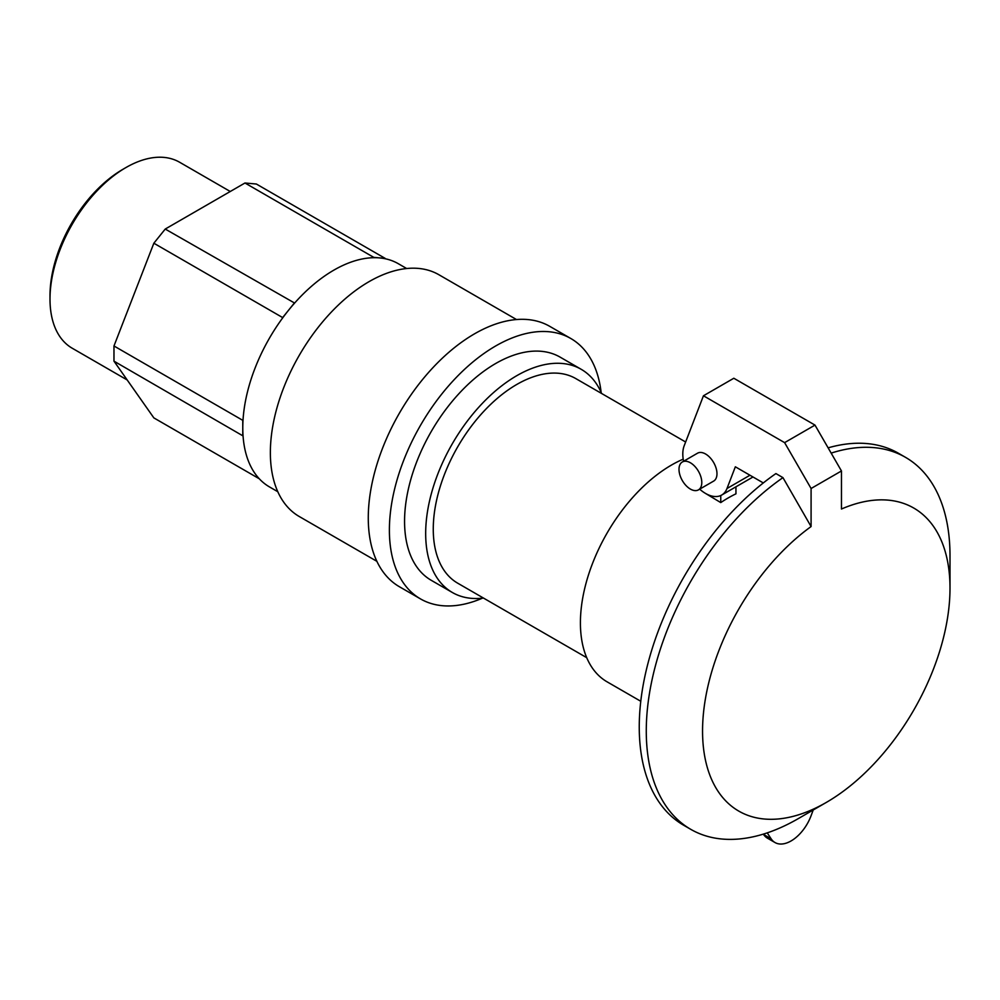 <?xml version="1.0" encoding="UTF-8"?>
<svg xmlns="http://www.w3.org/2000/svg" width="1000" height="1000" viewBox="0 0 1000 1000"><rect width="100%" height="100%" fill="white"/><g stroke="black" fill="none" stroke-linecap="round" stroke-linejoin="round"><path stroke-width="1.5" d="M813.225 809.987L811.075 815.738A32.212 18.6 -60 0 1 775 842.537A32.212 18.6 -60 0 1 771.125 838.812L767.237 832.862M775 842.537L767.4 838.15A32.212 18.6 -60 0 1 763.538 834.425L763.337 834.125M705.575 493.462L720.763 502.587L720.763 495.525M735.95 486.812L735.95 493.825A128.863 74.4 120 0 0 720.763 502.587M701.787 482.5A16.113 9.3 -120 0 0 694.75 466.287A16.113 9.3 -120 0 0 682.337 461.975A16.113 9.3 -120 0 0 682.337 480.575A16.113 9.3 -120 0 0 698.45 489.875A16.113 9.3 -120 0 0 701.787 482.5M682.337 461.975L697.525 453.2A16.113 9.3 60 0 1 709.938 457.525A16.113 9.3 60 0 1 716.975 473.725A16.113 9.3 60 0 1 713.637 481.1L698.45 489.875M782.95 477.638L775.913 473.575A214.762 124 -60 0 0 648.075 662.95A214.762 124 -60 0 0 683.725 825.275L690.763 829.338A214.762 124 -60 0 1 655.1 667.013A214.762 124 -60 0 1 782.95 477.638L811.087 526.562L811.087 488.5L784.613 442.638L703.45 395.775L684.175 445.8A32.212 18.6 -120 0 0 683.575 461.262M699.688 489.162A32.212 18.6 -120 0 0 721.688 495.05A32.212 18.6 -120 0 0 726.988 488.512L735.35 466.8L763.3 482.938M752.938 476.962A32.212 18.6 60 0 1 752.062 477.512L721.688 495.05M703.45 395.775L733.825 378.25L814.987 425.1L841.462 470.962L841.462 509.025A174.975 101.025 -60 0 1 950 588.15A174.975 101.025 -60 0 1 826.275 802.45A174.975 101.025 -60 0 1 702.788 739.663A174.975 101.025 -60 0 1 811.087 526.562M814.987 425.1L784.613 442.638M841.462 470.962L811.087 488.5M831.162 453.113A214.762 124 -60 0 1 905.525 457.35A214.762 124 -60 0 1 950 555.662L950 588.15M826.275 802.45L798.138 818.7A214.762 124 -60 0 1 690.763 829.338M828.112 447.85A214.762 124 -60 0 1 898.487 453.288L905.525 457.35M127.188 379.963L72.237 348.237A107.387 62 -60 0 1 50 299.088A107.387 62 -60 0 1 125.925 167.562A107.387 62 -60 0 1 179.625 162.25L230.275 191.5M125.925 167.562L122.888 169.325A103.088 59.513 120 0 0 50 295.575L50 299.088M244.975 183L373.775 257.362L385.175 258.387L256.375 184.025L244.975 183L165.238 229.05L153.85 243.212L113.975 345.975L113.975 361.163L153.85 417.887L259.262 478.762M113.975 361.163L243.062 435.95A128.863 74.4 -60 0 1 242.787 427.925A128.863 74.4 -60 0 1 243.062 419.588L242.775 420.337L113.975 345.975M242.775 435.525L242.775 420.337M153.85 243.212L282.65 317.575L282.35 318.337A128.863 74.4 -60 0 1 294.625 303.062L165.238 229.05M282.65 317.575L294.037 303.412M373.775 257.362L373.188 257.712A128.863 74.4 -60 0 1 385.462 258.8L385.175 258.387M243.062 419.588A128.863 74.4 -60 0 1 282.35 318.337M294.625 303.062A128.863 74.4 -60 0 1 373.188 257.712M385.462 258.8A128.863 74.4 -60 0 1 398.338 263.725L406.662 268.525M277.8 491.725L269.475 486.912A128.863 74.4 -60 0 1 243.062 435.95M640.775 701.275L607.1 681.838A128.863 74.4 -60 0 1 580.413 622.85A128.863 74.4 -60 0 1 683.2 459.162M586.725 657.675L457.725 583.2A118.125 68.2 -60 0 1 433.263 529.125A118.125 68.2 -60 0 1 484.825 410.25A118.125 68.2 -60 0 1 575.85 378.612L685.638 442M483.475 598.062A128.863 74.4 -60 0 1 452.362 592.5A128.863 74.4 -60 0 1 425.675 533.513A128.863 74.4 -60 0 1 481.912 403.825A128.863 74.4 -60 0 1 581.213 369.312A128.863 74.4 -60 0 1 601.6 393.475M452.362 592.5L431.25 580.312A128.863 74.4 -60 0 1 404.562 521.325A128.863 74.4 -60 0 1 460.812 391.65A128.863 74.4 -60 0 1 560.112 357.125L581.213 369.312M482.362 598.2A150.338 86.8 -60 0 1 420.513 598.913A150.338 86.8 -60 0 1 389.387 530.1A150.338 86.8 -60 0 1 455 378.8A150.338 86.8 -60 0 1 570.85 338.525A150.338 86.8 -60 0 1 601.15 392.45M420.513 598.913L399.412 586.737A150.338 86.8 -60 0 1 368.275 517.913A150.338 86.8 -60 0 1 433.9 366.625A150.338 86.8 -60 0 1 549.75 326.35L570.85 338.525M376.887 561.325L299.275 516.525A139.6 80.6 -60 0 1 270.363 452.612A139.6 80.6 -60 0 1 331.3 312.125A139.6 80.6 -60 0 1 438.875 274.725L516.487 319.538M771.125 838.812L763.538 834.425M749.963 475.238L726.988 488.512"/></g></svg>
